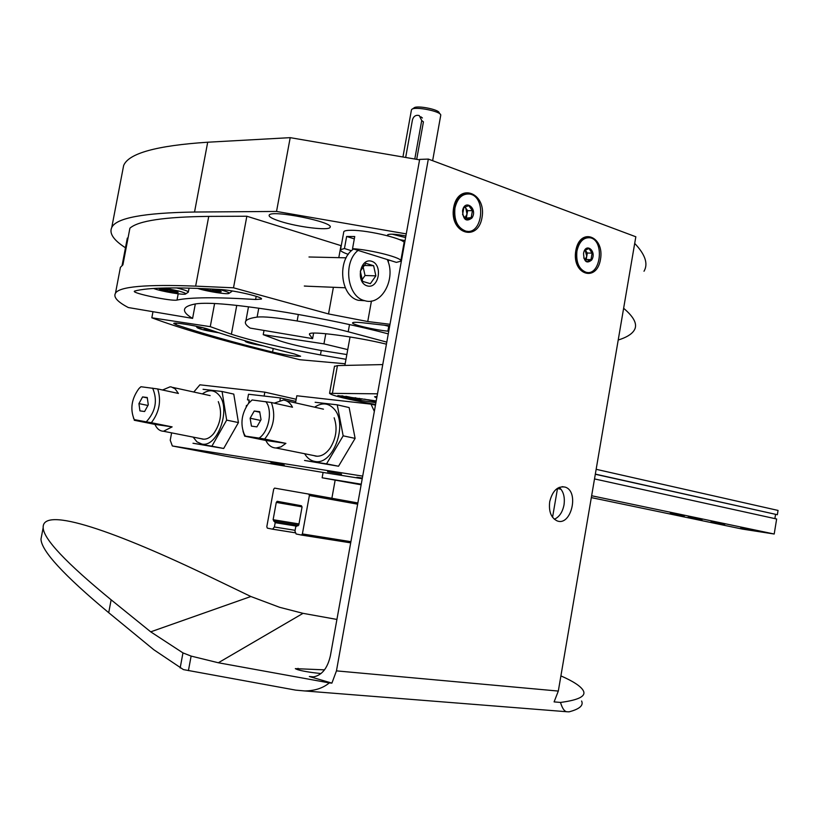 <?xml version="1.0" encoding="UTF-8"?>
<svg xmlns="http://www.w3.org/2000/svg" width="819" height="819" viewBox="0 0 819 819"><rect width="100%" height="100%" fill="white"/><g stroke="black" fill="none" stroke-linecap="round" stroke-linejoin="round"><path stroke-width="1.23" d="M419.574 159.848L290.202 137.653L207.698 142.219C156.48 145.598 128.45 153.378 123.628 165.571L122.574 171.069M406.265 233.886L276.535 211.445L194.533 212.029C143.663 212.827 116.073 217.987 111.753 227.498C108.999 233.354 113.575 240.121 125.471 247.778M644.01 271.243C648.361 263.81 645.259 254.535 634.705 243.407M618.222 340.008C626.054 337.612 631.285 334.521 633.896 330.733C637.97 325 634.551 317.506 623.628 308.282M276.535 211.445L290.202 137.653M388.155 235.923L387.622 234.797C389.946 233.691 396.038 234.091 405.886 235.974M405.047 240.622L399.396 239.578M280.303 221.365C272.348 218.806 268.632 216.738 269.164 215.182C270.71 209.295 335.063 222.205 330.057 227.354C328.931 230.876 297.921 227.109 280.303 221.365M403.04 248.392L403.624 248.556M405.589 237.592L392.147 234.173M432.637 160.698L440.776 115.059C440.806 111.241 414.639 106.122 411.773 109.398L411.404 110.115M414.783 159.029L421.713 120.526L423.433 121.847L416.687 159.357M440.008 113.984L439.168 112.807C439.179 109.48 416.533 105.057 414.035 107.903L412.141 109.152M382.749 364.578L337.448 365.591L334.459 366.421M377.498 393.816L329.566 393.335C331.46 395.485 346.795 399.201 375.573 404.484M377.006 396.529L374.57 396.765L376.74 398.014M376.218 400.931L337.837 395.567C339.332 396.529 345.628 397.932 356.726 399.774L375.901 402.713M355.354 397.747L357.186 398.362L355.036 398.218L345.823 396.283M359.398 398.362L361.363 399.099C361.486 399.805 344.318 396.836 341.984 395.751M355.129 397.706L355.036 398.218M376.116 401.464L368.54 399.764M376.075 401.719L364.475 399.14M421.713 120.526L419.256 115.561C415.919 114.752 413.656 116.134 412.479 119.717L405.671 157.463M386.793 342.127L348.208 331.756C333.476 327.856 316.451 324.263 297.133 320.976C276.709 317.639 263.37 316.349 257.115 317.107C250.86 317.977 247.113 319.287 245.854 321.028C244.512 322.973 245.946 325.327 250.143 328.091L312.602 338.636L313.616 333.108M312.602 338.636L309.531 334.654L309.705 333.743M386.425 344.164C356.009 336.701 309.991 330.671 309.459 333.957L309.531 334.654M338.8 257.657L340.991 245.639L246.847 216.236L208.743 216.39C164.517 216.851 138.237 220.792 129.904 228.194L122.901 264.865L120.413 267.332L119.738 270.874M389.998 324.283L367.741 321.529L328.532 313.943L233.507 287.807L195.649 286.128C145.966 284.224 119.246 286.589 115.479 293.212C113.176 297.072 117.455 301.853 128.327 307.545L192.598 318.386L195.311 303.962M402.334 255.723L401.73 255.661M308.19 286.24L304.299 286.015M233.507 287.807L246.847 216.236M389.731 325.808L361.783 322.676C356.306 322.133 353.255 322.164 352.641 322.758C350.655 324.314 373.607 329.76 387.878 331.173L388.749 331.265M220.116 289.486C176.628 286.998 148.208 287.5 134.848 290.991L134.377 291.236C131.869 293.263 172 301.546 177.017 300.061C190.203 297.236 216.4 297.041 255.6 299.488L261.404 299.078C264.087 297.266 233.487 290.121 220.116 289.486M388.278 333.876C358.927 326.126 325 318.98 286.496 312.438C238.902 304.729 208.599 301.894 195.587 303.91C189.834 304.985 186.312 306.449 185.033 308.282C183.251 311.025 185.77 314.394 192.598 318.386M258.773 308.159L257.115 317.107M552.549 517.28L557.544 488.237M267.342 528.142L266.799 526.75L273.679 489.209L274.59 488.114L308.794 494.103L309.377 495.505L302.385 533.937L301.474 535.053L296.109 533.978L294.963 531.142L295.761 526.75L298.833 524.744L302.027 507.166L301.453 505.763L277.18 501.3L276.279 502.405L273.116 519.696L275.194 522.665L274.396 526.996L272.614 529.176L267.342 528.142M353.603 249.007C336.681 259.623 340.264 296.406 358.456 300.327L364.854 300.716C381.644 306.091 396.345 278.716 387.274 259.531M358.046 250.399C342.649 262.479 347.195 296.847 364.516 300.624L364.854 300.716M367.188 285.882C378.808 289.424 383.261 264.732 371.642 261.261C359.971 257.494 355.426 282.555 367.188 285.882M370.372 283.681L362.602 281.378L360.329 271.171L365.868 263.339L373.628 265.714L375.86 275.86L370.372 283.681M361.875 279.996L365.049 275.501L362.971 266.175M363.626 265.448L373.628 265.714M365.049 275.501L375.86 275.86M176.054 324.713C202.15 333.497 234.316 342.618 272.553 352.088C286.865 355.282 296.222 356.664 300.604 356.234L294.41 353.962C259.981 345.372 231.367 337.162 208.569 329.32C200.911 326.494 173.751 321.898 173.73 323.423L176.054 324.713L176.341 323.188M214.598 303.491L210.268 326.648L231.388 334.234C252.416 340.991 282.094 347.88 320.444 354.924L345.987 359.295M210.268 326.648L151.832 317.792C180.589 328.47 219.042 339.742 267.189 351.627L299.867 359.725L345.178 363.769M127.989 238.216L127.324 238.094L122.092 265.469M347.737 349.611L323.945 343.867L263.227 334.674L279.914 340.888C288.923 343.888 302.283 347.021 320.004 350.286L346.846 354.555M264.015 330.436L263.227 334.674M323.945 343.867L325.798 333.722M151.832 317.792L152.979 311.701M236.752 305.385L231.388 334.234M389.609 326.494L384.029 325.133M258.446 344.543L251.32 342.567M263.278 345.864C252.641 344.052 246.662 342.567 245.342 341.441L246.734 341.257M215.571 331.695L203.972 329.238L207.893 329.095M218.734 332.739C206.583 330.835 199.386 329.136 197.133 327.62L203.583 327.887M210.411 329.955L210.248 330.804M177.365 291.799L178.184 292.414L176.382 292.588L171.642 290.632L167.69 291.318L164.056 289.035L159.92 289.261L159.07 288.626L169.574 289.731L177.365 291.799M176.587 291.503L176.382 292.588L159.92 289.261M164.547 288.022L178.685 291.021C183.61 292.352 185.944 293.315 185.698 293.908C185.299 295.516 160.944 291.4 153.634 288.493M176.505 287.909L180.405 288.882C185.923 290.387 188.554 291.482 188.319 292.158L188.083 292.322M168.049 289.435L167.69 291.318M213.278 289.097L220.495 291.103L221.253 291.728L219.226 291.933L214.916 289.957L210.073 290.612L202.354 288.564M219.461 290.704L219.226 291.933L210.073 290.612L210.391 288.943M218.653 289.404L222.123 290.284C227.058 291.656 229.381 292.659 229.095 293.284C228.593 294.871 206.767 291.462 197.471 288.37M231.531 290.837L231.552 291.636M352.539 248.669L396.376 262.377L400.726 261.241C404.033 258.282 372.031 249.867 352.539 248.669L354.74 236.527L346.642 236.456L344.441 248.536L340.54 249.662C340.008 250.819 342.598 252.385 348.28 254.351M400.819 260.749L403.951 243.304C407.821 239.742 368.929 230.067 351.32 230.293C346.918 230.293 344.42 230.743 343.816 231.675L343.724 232.176M388.646 259.961L388.257 262.141M344.441 248.536L351.484 250.727M354.31 238.902L346.642 236.456M561.066 489.291L557.493 488.533L561.066 489.281M295.782 401.412L280.405 397.932L279.985 400.235M596.15 469.307L778.05 510.432L777.354 514.721L595.331 474.119M777.354 514.721L595.311 474.262M775.552 514.455L774.876 518.611M591.646 495.751L774.201 534.019L776.647 519L594.512 478.92M710.831 521.99L724.795 524.293L710.831 521.99M670.177 513.493L684.336 515.837L670.177 513.493M740.622 528.204L754.432 530.497L740.622 528.204M688.052 517.229L702.129 519.553L688.052 517.229M774.201 534.019L742.352 529.084L591.328 497.604M246.191 406.818L246.447 405.405L247.01 405.466M248.618 403.296L249.222 400.03L247.481 399.826L248.515 394.246L280.405 397.932M249.191 400.204L247.481 399.826M361.24 484.183L322.133 477.784L361.128 484.797M322.133 477.784L323.096 472.45L226.832 456.398L172.338 445.966L170.229 440.233L171.611 432.862M361.179 484.52L351.331 482.872L361.148 484.715M264.117 396.048L264.834 392.147L199.897 384.817L193.796 392.025M264.834 392.147L296.181 399.273M362.694 476.126L172.338 445.966M374.334 411.384L371.017 404.146L296.826 395.761L295.516 402.876M362.346 478.04L356.849 477.313L362.254 478.583M284.244 465.018L270.956 462.745L284.244 465.018M341.533 474.14L327.559 471.754L341.533 474.14M282.371 463.708L268.632 461.353L282.371 463.708M362.223 478.705L323.096 472.45M371.017 404.146L375.45 405.18M265.766 401.597C272.932 410.032 268.929 431.869 259.05 438.093L245.434 436.128L244.246 434.234C240.151 423.884 241.564 413.626 248.495 403.439L252.109 399.969L271.376 402.518C275.993 415.581 273.751 427.753 264.65 439.045L259.05 438.093M261.036 419.656L259.695 411.711L254.228 411.025L250.123 418.212L251.443 426.126L256.9 426.873L261.036 419.656M245.434 436.128L244.666 436.158L243.028 431.275M248.495 403.439L252.109 399.969M271.376 402.518L292.516 407.227C290.305 402.948 287.295 400.542 283.487 400.03L274.222 403.153M264.65 439.045L285.903 443.366L265.837 440.458C268.274 445.331 271.683 447.85 276.085 448.003L281.081 446.836L285.903 443.366M244.666 436.158L265.837 440.458M259.777 412.223L254.228 411.025M260.585 420.444L250.123 418.212M152.631 388.124C157.791 400.307 155.671 411.547 146.263 421.846L134.255 419.615C129.945 409.162 131.501 398.812 138.923 388.585L140.94 386.732L157.719 388.953C161.456 400.962 159.336 412.213 151.351 422.717L146.263 421.846M148.28 404.821L147.256 397.502L142.578 396.918L138.933 403.593L139.936 410.882L144.605 411.517L148.28 404.821M134.613 420.167L133.466 418.089M139.506 387.981L140.94 386.732M157.719 388.953L178.399 393.448L175.123 388.841L171.427 386.977L170.076 386.824L162.541 390.008M151.351 422.717L172.123 426.883L154.924 424.385C156.91 428.808 159.766 431.101 163.483 431.255L172.123 426.883M134.234 420.249L154.924 424.385M147.307 397.921L142.578 396.918M147.922 405.466L138.933 403.593M337.244 404.832L349.14 407.565L355.118 438.39L338.534 466.226L304.535 460.462L326.535 463.861L343.161 435.831L337.244 404.832L315.141 402.272M304.637 453.726C307.248 458.138 310.657 460.708 314.875 461.425C333.067 465.796 348.454 423.945 334.06 408.937C328.419 402.897 321.949 402.313 314.619 407.186M313.564 455.518L315.837 456.142C321.058 456.715 325.839 454.023 330.17 448.065C336.312 438.042 337.633 427.948 334.152 417.782M343.161 435.831L355.118 438.39M326.535 463.861L338.534 466.226M222.082 391.502L233.773 394.103L238.431 422.573L223.689 448.474L192.987 443.253L211.906 446.171L226.668 420.116L222.082 391.502L203.071 389.301M193.161 437.121L196.949 441.851L201.812 444.031C217.424 447.88 231.327 409.08 219.185 395.311C214.394 389.742 208.794 389.271 202.365 393.908M200.993 438.667L202.723 439.127C206.511 439.588 210.155 437.755 213.657 433.63C220.864 423.075 222.41 412.407 218.304 401.617M226.668 420.116L238.431 422.573M211.906 446.171L223.689 448.474M335.135 480.251L331.879 498.269M324.508 669.85L295.321 668.642C297.573 669.983 303.399 671.304 312.786 672.604L320.987 673.576M336.916 619.44L303.04 613.339L218.335 662.766L329.299 682.903L331.9 683.118L309.336 676.504L313.667 676.883M331.9 683.118L336.455 670.874L428.327 159.081L635.831 236.773L558.312 691.072L554.094 701.893L560.503 702.436C578.624 700.061 586.23 696.17 583.343 690.765C581.07 686.424 573.597 681.459 560.902 675.89M581.603 701.013C583.691 705.487 579.514 709.09 569.092 711.834L566.676 711.742C564.271 711.281 562.213 708.179 560.503 702.436M329.299 682.903C323.003 688.134 314.824 690.826 304.75 690.949L295.71 690.13L183.395 669.594L153.829 649.754L108.712 612.694C63.79 575.255 41.216 550.716 40.991 539.056L43.161 527.743C41.841 505.313 117.004 531.961 211.875 577.733L250.86 596.508L279.627 607.309L303.04 613.339M218.335 662.766L191.124 656.091L182.965 652.897L150.716 631.838L111.138 599.825C66.144 562.909 43.489 538.882 43.161 527.743M309.336 676.504L313.329 676.914C321.847 675.378 327.539 668.304 330.405 655.671L419.656 159.408L428.327 159.081M297.799 669.737L298.044 668.335M40.991 539.056L41.861 534.531M549.713 501.678C548.607 511.363 551.023 517.731 556.961 520.802C571.068 526.904 579.657 491.4 565.161 487.11C557.667 485.81 552.518 490.663 549.713 501.678M575.798 250.675C571.631 274.6 596.682 282.975 600.491 259.388C604.75 235.985 579.913 226.75 575.798 250.675M453.644 207.576C449.047 233.2 477.835 242.823 482.012 217.578C486.711 192.567 458.179 181.972 453.644 207.576M559.223 487.346C563.472 491.308 565.069 497.174 564.004 504.934C562.54 512.172 559.326 516.953 554.371 519.256M453.972 208.732L454.002 216.656M575.859 260.718L576.515 261.896M576.863 247.809L576.156 248.956M462.551 210.718C464.823 198.208 478.235 208.804 471.908 218.028C466.216 222.174 463.093 219.738 462.551 210.718M471.191 217.619L472.43 210.647L468.765 205.63L463.841 207.596L462.592 214.609L466.287 219.615L471.191 217.619L464.793 218.284M454.954 208.036C457.371 198.126 462.264 193.458 469.656 194.042C486.793 196.519 482.76 235.626 465.827 231.112C457.452 227.907 453.828 220.209 454.954 208.036M467.362 231.316L464.957 231.112C456.582 227.897 452.958 220.209 454.084 208.036C456.163 199.027 460.554 194.298 467.25 193.878M464.895 206.941L467.629 210.678L472.43 210.647M467.629 210.678L466.4 217.629M464.67 207.053L465.796 208.18L467.014 214.158L464.711 218.202M583.548 253.409C585.605 241.718 597.246 251.29 591.666 260.022C586.67 263.994 583.967 261.793 583.548 253.409M583.742 257.954L586.701 261.589L590.99 259.633L592.117 253.112L588.953 248.515L584.643 250.46M576.934 251.075C579.146 241.697 583.507 237.254 590.028 237.766C604.924 240.028 600.839 276.402 586.148 272.297C578.951 269.4 575.88 262.326 576.934 251.075M587.213 272.461L585.278 272.266C578.081 269.379 575.01 262.305 576.064 251.064C578.03 242.342 582.043 237.868 588.093 237.612M585.206 249.979L587.325 253.03L592.117 253.112M587.325 253.03L586.199 259.531L590.99 259.633M586.199 259.531L585.053 260.063M585.135 250.03L586.762 256.286L584.94 259.93M194.533 212.029L207.698 142.219M332.463 393.018L337.448 365.591M356.9 398.792L356.726 399.774M195.649 286.128L208.743 216.39M367.741 321.529L371.447 301.023M328.532 313.943L333.394 287.285M298.331 314.476L297.133 320.976M349.518 324.559L348.208 331.756M178.194 293.806L177.017 300.061M256.183 296.314L255.6 299.488M388.749 326.3L387.878 331.173M357.872 502.948L308.794 494.103M357.647 504.176L309.377 495.505M350.901 541.666L302.385 533.937M301.474 535.053L350.686 542.854L301.392 535.042M298.003 525.849L296.795 525.644M302.057 506.869L276.279 502.405M298.976 523.935L273.116 519.696M274.641 521.273L298.689 525.204L273.669 521.079M296.038 526.054L275.194 522.665M295.106 530.323L274.396 526.996M295.024 532.77L272.471 529.176M321.253 350.512L320.444 354.924M273.218 348.525L272.553 352.088M188.421 670.638L191.124 656.091M180.16 667.976L182.965 652.897M108.712 612.694L111.138 599.825M336.455 670.874L558.312 691.072M250.86 596.508L150.716 631.838M575.747 250.983L576.381 249.519L575.747 250.983M575.89 250.194L576.504 249.037M576.218 260.657L575.655 259.48M111.753 227.498L123.628 165.571M330.057 227.354L330.149 226.843M411.466 109.797L402.938 156.992M344.871 365.417L350.041 336.957M329.566 393.335L334.521 366.113M361.363 399.099L361.885 398.74M420.853 116.789L422.42 117.987M115.479 293.212L120.413 267.332M248.495 306.787L245.854 321.028M278.184 501.474L277.18 501.3M295.014 532.749L272.614 529.176M304.607 286.097L345.27 287.776M308.988 256.992L346.14 257.821M245.342 341.441L244.83 340.704M197.133 327.62L196.14 326.187M185.698 293.908L188.309 292.168M188.35 291.984L189.076 288.104M229.095 293.284L231.808 291.462M343.816 231.675L340.54 249.662M244.246 434.234L244.809 436.138M276.085 448.003L317.229 456.255M286.302 400.798L323.464 409.172M134.255 419.615L134.47 420.178M163.483 431.255L203.788 439.219M172.891 387.438L210.135 395.618M304.75 690.949L566.615 711.721M562.151 486.67L565.161 487.11M465.827 231.112L464.957 231.112M586.148 272.297L585.278 272.266"/></g></svg>
